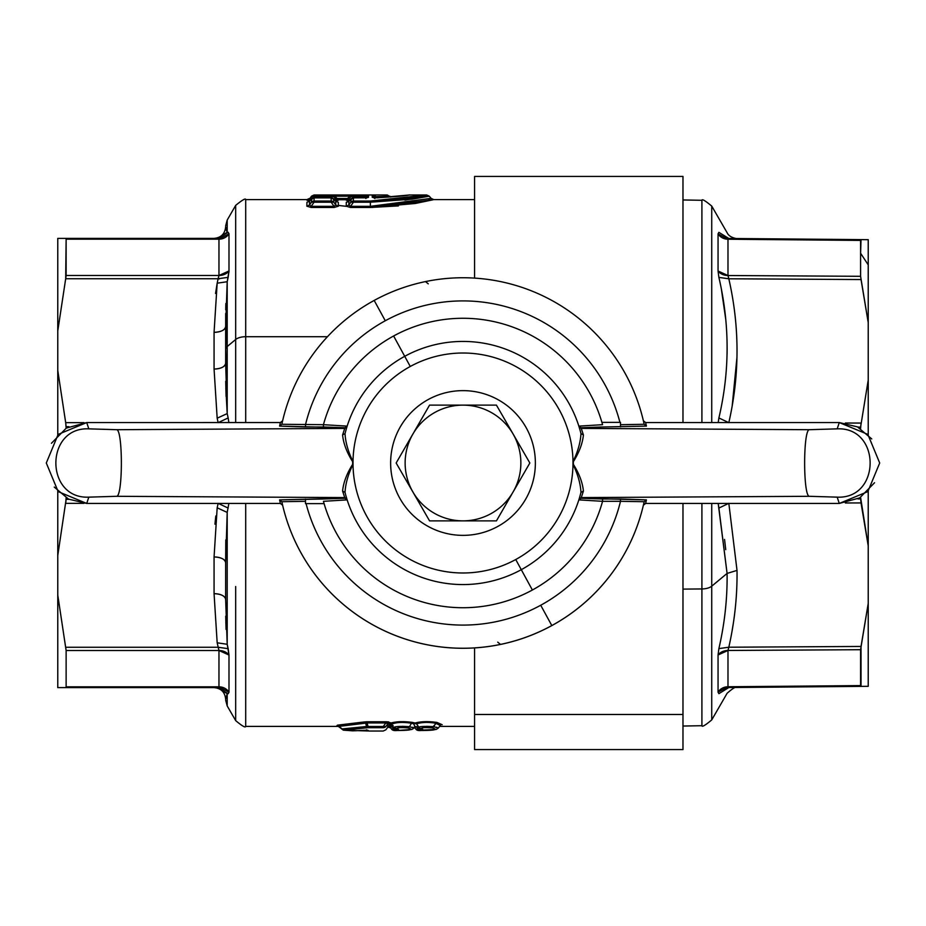 <?xml version="1.0" encoding="UTF-8"?>
<svg xmlns="http://www.w3.org/2000/svg" width="926" height="926" viewBox="0 0 926 926"><rect width="100%" height="100%" fill="white"/><g stroke="black" fill="none" stroke-linecap="round" stroke-linejoin="round"><path stroke-width="1.39" d="M57.771 687.613L65.688 687.613L66.128 686.826L66.128 650.515L57.771 595.082L57.771 491.22L57.771 595.082L66.128 650.515L66.128 686.826L65.688 687.613L57.771 687.613L57.771 595.082L57.771 687.613L65.688 687.613L66.128 686.826L65.688 687.613L218.131 687.613L218.964 686.826L218.964 650.515L217.17 642.806L214.068 593.67L214.068 556.943L217.17 507.807L218.131 503.35L228.155 508.073L218.131 503.35L217.17 507.807L227.206 512.414L217.17 507.807L214.068 556.943A11.575 5.787 180 0 1 225.655 562.73L225.794 539.916M57.771 238.387L57.771 434.78L57.771 330.918L65.688 278.738L218.131 278.738L228.155 277.337L228.988 270.971L228.988 233.78L228.155 232.264L227.206 232.31L227.206 220.064L227.206 232.31L217.17 238.387L227.206 232.31L228.155 232.264L228.988 233.78L228.988 270.971L227.206 281.724L228.155 277.337L218.131 278.738L217.17 283.194L218.131 278.738L65.688 278.738L57.771 330.918L57.771 238.387L218.131 238.387L218.964 239.174L66.128 239.174L65.688 238.387L214.068 238.387L57.771 238.387L65.688 238.387L66.128 239.174L65.688 278.738L66.128 275.485L218.964 275.485L218.131 278.738L218.964 275.485L66.128 275.485L66.128 239.174L218.964 239.174L218.964 275.485L228.988 270.971A11.575 9.04 0 0 1 218.964 275.485L218.964 239.174A11.575 10.788 180 0 0 228.988 233.78L218.964 239.174L218.131 238.387L65.688 238.387M214.068 687.613C221.106 688.296 224.96 692.162 225.655 699.188L227.206 693.69L228.155 693.736L218.131 687.613L228.155 693.736L228.988 692.22L218.964 686.826L228.988 692.22L228.988 655.029L218.964 650.515A11.575 9.04 180 0 1 228.988 655.029L228.155 648.663L218.131 647.262L228.155 648.663L227.206 644.276L227.206 512.414L227.206 644.276L217.17 642.806L227.206 644.276L225.655 599.458C224.96 595.939 221.106 594.017 214.068 593.67C221.106 594.017 224.96 595.939 225.655 599.458L225.655 562.73L227.206 512.414L228.861 503.443L227.206 512.414L225.655 562.73L225.655 599.458L225.655 562.73L225.655 599.458L227.206 644.276L228.988 655.029L228.988 692.22L228.155 693.736L227.206 693.69L218.05 687.648M226.06 629.437L225.724 616.16M214.948 524.162L215.804 516.002L214.948 524.162M66.128 499.311L65.688 503.35L83.988 503.35L65.688 503.35L66.128 497.794L66.128 499.311L68.918 499.311L66.128 499.311L57.771 555.531L66.128 499.311M65.688 422.65L57.771 370.469L65.688 422.65L83.988 422.65L65.688 422.65L66.128 426.689L68.929 426.689L66.128 426.689L66.128 428.206L65.688 422.65M225.655 326.577A11.575 5.787 180 0 1 214.797 332.318M214.068 332.33C221.106 331.983 224.96 330.061 225.655 326.542L225.655 363.27L227.206 413.586L227.206 346.532L227.206 413.586L225.655 349.31A11.575 5.556 0 0 1 227.206 346.532L227.206 281.724L227.206 346.532L235.679 339.495L235.679 205.387L235.679 422.557L235.679 339.495L227.206 346.532A11.575 5.556 180 0 0 225.655 349.31L225.655 363.27A11.575 5.787 0 0 1 214.068 369.057L217.17 418.193L218.131 422.65L217.17 418.193L214.068 369.057L214.068 332.33L214.068 369.057C221.106 368.71 224.96 366.789 225.655 363.27L225.655 326.542C224.96 330.061 221.106 331.983 214.068 332.33A11.575 5.787 180 0 0 225.655 326.542L227.206 281.724L217.17 283.194L214.068 332.33L217.17 283.194L227.206 281.724L225.655 349.31L225.689 313.52M227.206 413.586L228.155 417.927L227.206 413.586L217.17 418.193L227.206 413.586L225.84 388.33M226.071 396.444L225.724 381.246M225.84 622.492L225.851 623.186M235.679 586.505L235.679 720.613L235.679 586.505M228.988 271.318L228.954 272.163M228.155 417.927L218.131 422.65L228.155 417.927L228.861 422.557L228.155 417.927M214.068 593.67A11.575 5.787 0 0 1 225.655 599.458L225.655 562.73C224.96 559.211 221.106 557.29 214.068 556.943L214.068 593.67L217.17 642.806L218.964 650.515L218.964 686.826L218.131 687.613L218.964 686.826L66.128 686.826L218.964 686.826A11.575 10.788 0 0 1 228.988 692.22M218.131 687.613L65.688 687.613M66.128 650.515L218.964 650.515L66.128 650.515M65.688 647.262L218.131 647.262L65.688 647.262M395.541 728.635L391.617 729.121L393.504 728.982L396.71 730.51L395.136 730.209C398.817 729.931 399.511 729.503 397.196 728.936C396.178 727.697 399.662 727.338 407.683 727.871C414.316 729.572 410.658 730.452 396.71 730.51L396.71 730.51C410.658 730.452 414.316 729.572 407.683 727.871C399.662 727.338 396.178 727.697 397.196 728.936C399.511 729.503 398.817 729.931 395.136 730.209L393.55 728.982M217.17 283.194L215.55 293.449M225.655 226.812L227.206 232.31L225.655 226.812C224.96 233.838 221.106 237.704 214.068 238.387M225.979 229.463L225.724 228.12M363.409 730.313L367.877 730.278M419.848 728.635L415.936 729.121L417.823 728.982L421.029 730.51C434.977 730.452 438.623 729.572 431.991 727.871C423.981 727.338 420.485 727.697 421.515 728.936C423.819 729.503 423.136 729.931 419.443 730.209L417.858 728.982M366.441 729.792L369.104 731.031L343.708 730.163L368.062 727.697L383.248 727.697C383.225 732.13 383.225 732.13 383.248 727.697L368.062 727.697L343.708 730.163L352.794 730.822A3.473 2.222 88.1 0 0 352.91 730.822L352.632 730.822A3.473 2.651 -87.3 0 0 352.794 730.822L363.015 730.336M227.206 693.69L227.206 705.936L227.206 693.69L217.17 687.613M343.685 730.163L343.708 730.163A3.473 2.651 95.5 0 1 343.384 730.163L352.482 730.811M339.321 727.014L342.099 728.936A3.473 2.222 86.1 0 0 343.708 730.163L342.099 728.936L366.661 726.69M341.59 728.936L339.101 726.389L342.099 728.936L366.534 726.505L368.062 726.505L368.062 727.697A3.473 2.211 -97.6 0 1 366.534 726.505L365.654 723.148L366.534 726.505L383.248 726.505L383.248 727.697L383.248 726.505L385.887 726.505A3.473 3.426 -179.6 0 1 383.248 727.697L385.887 726.505L368.062 726.505L367.113 722.94L367.969 727.674M385.887 722.928L383.248 726.505L385.864 722.94L367.113 722.94L367.113 721.759L364.126 721.967L367.113 721.759L367.113 722.94L365.654 723.148L364.126 721.967L337.481 725.162L364.126 721.967L365.654 723.148L339.101 726.389L337.481 725.162L336.902 725.752L337.481 725.162L339.101 726.389L367.113 722.94L385.864 722.94L387.786 723.9L385.887 726.505C385.887 730.892 385.887 730.892 385.887 726.505L385.876 726.516M383.283 727.697L383.248 727.697C383.225 732.142 383.225 732.142 383.248 727.697M383.248 726.505L385.887 726.505C385.887 730.88 385.887 730.88 385.887 726.505L387.786 723.9L387.705 727.246L390.378 725.162L391.941 725.926L393.504 728.982L390.853 725.116L391.513 724.688L390.39 724.398L391.513 724.688L390.853 725.116L391.941 725.926L393.11 725.498L391.559 725.972L390.39 724.398C387.994 724.583 388.006 724.178 390.413 723.16L391.999 723.958C396.965 722.211 403.447 721.967 411.457 723.229L409.489 726.667L407.683 727.871L409.489 726.667L402.301 726.32M394.8 727.72C393.689 726.493 398.585 726.146 409.489 726.667L411.457 723.229L416.619 723.819L418.39 726.771L416.966 727.315L415.137 726.678L416.92 727.361M397.196 728.936L395.853 728.206M392.115 725.208L391.999 723.958L392.115 725.208L391.999 723.958L392.115 725.208L393.11 725.498M412.255 727.188L413.91 728.125L411.92 729.457L396.71 730.521C394.048 730.776 392.346 730.313 391.617 729.132L390.54 727.836L387.82 727.118M390.378 725.162L390.39 724.398L390.378 725.162L387.716 726.54L390.911 726.54L387.716 726.54L387.716 722.87M415.022 726.771L414.142 727.315L415.022 726.771L413.656 723.819L415.091 723.021A2.315 2.107 -110.6 0 1 416.619 723.819C421.839 722.187 428.229 721.991 435.764 723.229L440.371 725.579L435.764 723.229L433.808 726.667L431.991 727.871L436.968 722.442L440.545 725.394M415.323 728.056L414.535 727.466L415.323 728.056M436.574 727.188L438.23 728.125L436.239 729.457L419.443 730.209C423.136 729.931 423.819 729.503 421.515 728.936L420.173 728.206M416.966 727.315L417.823 728.982L416.966 727.315L418.39 726.771L419.108 727.72C418.008 726.493 422.904 726.146 433.808 726.667L426.608 726.32M420.798 728.889L417.557 726.875L415.23 726.551M333.487 198.801L333.788 199.102A3.473 3.438 179.6 0 0 331.149 197.898L333.788 199.102L333.788 202.204L331.172 201.035A3.473 3.391 -0.4 0 1 333.788 202.204L331.172 202.204L331.172 201.035L331.172 202.204L314.064 202.204L314.064 201.035L314.064 202.204L311.449 202.204A3.473 3.391 0.4 0 1 314.064 201.035L331.172 201.035L331.149 197.898L314.088 197.898L331.149 197.898L331.172 201.035L314.064 201.035L314.088 197.898L314.064 201.035L311.449 202.204L311.449 199.102L314.088 197.863A3.473 3.438 -179.6 0 0 311.449 199.102L311.749 198.801M421.515 728.936C420.485 727.697 423.981 727.338 431.991 727.871C438.623 729.572 434.977 730.452 421.029 730.51C418.367 730.776 416.665 730.313 415.936 729.132L414.524 727.454M218.131 238.387L228.155 232.264M218.964 239.174L228.988 233.78A11.575 10.788 180 0 1 218.964 239.174M219.369 278.9L218.131 278.738M225.84 303.508L225.724 309.84M225.84 228.838L227.159 232.252M387.705 727.292L385.887 729.781L383.225 731.031L369.092 731.031M391.559 725.972L390.992 727.246M396.039 726.678L393.689 727.234M413.945 728.091L409.489 726.667M413.922 728.125L415.288 726.493M438.253 728.091L433.808 726.667M420.358 726.678L417.996 727.234M419.108 727.72L416.619 723.819A2.315 1.933 -4.5 0 0 413.656 723.819L411.457 723.229C403.447 721.967 396.965 722.211 391.999 723.958L390.425 722.708L387.786 723.9L385.864 722.94L385.864 721.759L385.864 722.94M311.564 198.94L314.088 197.863L331.149 197.863L333.661 198.94M245.703 336.717L245.703 422.557L245.703 336.717A11.575 5.556 180 0 0 235.679 339.495A11.575 5.556 0 0 1 245.703 336.717L327.468 336.717L245.703 336.717L245.703 199.599L245.703 336.717M245.703 503.443L245.703 726.401L245.703 503.443M235.679 422.557L235.679 339.495L235.679 422.557M337.492 725.776L343.384 730.163M387.786 723.9L390.425 722.708L385.864 721.759L367.113 721.759L385.864 721.759L390.413 723.16C388.006 724.178 387.994 724.583 390.39 724.398L390.39 724.398M387.647 722.836L387.809 723.854M366.465 722.905L367.113 721.759L366.465 721.759M387.693 727.489L388.318 727.06M442.177 724.722L436.968 722.442C428.414 721.215 421.122 721.4 415.091 723.021C421.122 721.4 428.414 721.215 436.968 722.442L435.764 723.229C428.229 721.991 421.839 722.187 416.619 723.819L412.66 722.442C403.574 721.192 396.166 721.435 390.413 723.16C396.166 721.435 403.574 721.192 412.66 722.442L411.457 723.229L412.66 722.442L415.091 723.021L413.656 723.819M308.694 201.81L311.564 198.951L309.573 201.081L311.449 199.102L311.449 202.204L309.469 205.051L309.55 201.092M314.064 202.204L311.182 206.336L309.469 205.051L311.449 202.204L331.172 202.204L334.043 206.336L311.182 206.336L314.064 202.204M334.043 206.336L331.172 202.204L333.788 202.204L335.768 205.051L334.043 206.336L334.043 207.482L311.182 207.482L306.853 206.197L306.934 202.285L309.573 201.081L309.469 205.051L306.853 206.197L309.469 205.051L311.182 206.336L311.182 207.482L311.182 206.336L334.043 206.336L335.768 205.051L333.788 202.204L333.788 199.102L335.663 201.081L335.768 205.051L338.384 206.197L334.043 207.482L334.043 206.336M333.788 199.102L335.71 201.139L333.788 199.102M386.478 721.759L388.758 721.944M335.768 205.051L335.663 201.081L338.303 202.285L338.384 206.197L335.768 205.051M309.504 201.116L306.934 202.285L306.853 206.197L311.182 207.482L334.043 207.482L338.384 206.197L338.303 202.285L335.663 201.081M312.895 201.579L314.064 201.579L312.895 201.602M331.172 201.579L332.341 201.579L331.172 201.602M309.932 200.676L306.969 200.271L309.62 199.044L311.935 199.484L309.62 199.044L306.969 200.271L309.932 200.676M225.655 225.863L227.206 220.064L235.679 205.387C242.346 199.935 245.691 198.002 245.703 199.599L306.981 199.599L306.969 200.271L309.643 198.361L306.981 199.599L309.643 198.361L309.62 199.044L311.449 196.74L331.126 196.74L332.133 198.014L331.126 196.74L333.788 196.74L335.606 199.044L336.96 198.511L338.268 200.271L335.606 199.044L333.302 199.484L335.606 199.044L338.268 200.271L335.305 200.676L338.245 199.75M346.347 199.75L347.632 198.511L348.928 198.558L347.644 198.511L346.336 200.271L348.986 199.044L351.301 199.484L348.986 199.044L346.336 200.271L349.299 200.676L346.347 199.75L338.256 199.75L346.347 199.75L348.928 198.558M348.026 201.752L346.301 202.285L346.22 206.197L350.549 207.482L370.377 207.482L415.253 203.489L433.055 199.773M430.937 200.271L372.159 207.47M350.549 207.482L346.22 206.197L348.836 205.051L350.549 206.336L350.549 207.482L350.549 206.336L370.377 206.336L431.111 198.361L433.773 199.599L370.377 207.482L370.377 206.336L370.377 207.482L350.549 207.482M348.06 201.81L346.301 202.285L348.164 201.741M398.377 204.634L396.108 204.901M387.867 205.676L370.377 206.336L370.377 202.204L411.908 199.183L429.305 196.208L370.377 202.204L370.377 206.336L373.398 206.324M338.36 205.433L346.231 206.313M370.342 207.482L398.423 205.908M311.9 196.3L311.449 196.74A3.473 3.461 0.4 0 1 314.099 195.513L313.092 198.014L314.099 196.74L313.138 196.416M335.663 198.558L338.256 199.75L335.594 198.477L348.986 199.044L350.815 196.74L353.466 196.74L352.459 198.014L353.466 196.74L364.751 196.74L363.872 197.863L364.751 196.74L365.863 197.03L365.214 197.851L365.863 197.03L365.863 198.546L365.863 197.03L364.751 196.74L368.513 195.791L368.502 197.331L353.454 197.898A3.473 3.438 -179.6 0 0 350.815 199.102L348.94 201.081L348.836 205.051L346.22 206.197L346.301 202.285L348.917 201.092M352.25 201.579L353.431 201.579L352.25 201.602M396.976 204.808L370.377 206.336L350.549 206.336L353.431 202.204L350.549 206.336L348.836 205.051L350.815 202.204L370.377 202.204L370.377 201.035L426.643 194.969L410.206 197.979L370.377 201.035L370.377 202.204L350.815 202.204L348.836 205.051L348.94 201.081L350.815 199.102L350.815 202.204A3.473 3.391 0.4 0 1 353.431 201.035L353.431 202.204L353.431 201.035L370.377 201.035L353.431 201.035L350.815 202.204L351.116 198.801M348.87 201.116L353.454 197.863L353.431 201.035L353.454 197.898L368.502 197.331L368.513 195.791L364.751 195.513L364.751 196.74L352.493 196.416M353.431 201.694L352.03 201.602L353.431 201.694M312.421 196.347L309.62 199.044L311.449 196.208L310.071 198.477M373.479 206.324L416.515 201.729M428.333 199.067L431.111 198.361L429.305 196.208L426.643 194.969L409.628 194.969L377.53 197.805L409.628 194.969C406.908 194.691 416.989 195.374 377.438 197.77L372.24 197.273L377.53 197.805M332.098 196.416L331.126 196.74L331.126 195.027L333.788 196.277L335.606 199.044L333.788 196.74L335.073 196.219L336.925 198.477L335.594 198.477L333.788 196.277L332.804 196.347M351.787 196.347L350.815 196.277L348.986 199.044L350.815 196.277L348.998 198.477L347.678 198.477L349.53 196.219L335.073 196.219L335.073 194.969L331.126 195.027L335.073 194.969L335.073 196.219L349.53 196.219L347.632 198.511L336.96 198.511L335.073 196.219L331.126 195.027L314.099 195.513L331.126 195.513A3.473 3.461 -0.4 0 1 333.788 196.74L331.126 195.513L331.126 196.74L314.099 196.74L314.099 195.513L311.449 196.74L314.099 194.969L311.449 196.208M353.466 195.027L350.815 196.74A3.473 3.461 0.4 0 1 353.466 195.513L349.53 194.969L353.466 195.027L350.815 196.277L349.53 196.219L349.53 194.969L335.073 194.969L349.53 194.969L349.542 196.208M364.751 196.74L364.751 195.513L353.466 195.513L353.466 196.74L353.466 195.513L368.513 195.791M354.137 195.016L350.352 194.969M404.882 200.109L429.305 196.208M366.777 197.794L368.502 197.331M372.24 197.273L372.229 195.733L375.667 196.706L376.5 197.782L375.667 196.706L389.939 196.208L375.667 196.706L374.984 195.467L375.667 196.706L387.276 196.347L374.891 196.96L372.229 195.733L374.984 195.467L372.229 195.733L372.24 197.273L373.977 197.736M351.602 196.254L353.466 196.347L351.602 196.254M377.357 197.805L373.583 197.62L374.787 198.395M374.891 196.96L374.891 198.477L374.891 196.96L375.539 197.77L374.891 196.96M336.497 198.465L337.793 198.465L336.497 198.465M407.915 195.212L409.628 194.969M682.983 714.478L682.983 503.443L682.983 714.478L474.575 714.478L474.575 647.887L474.575 714.478L682.983 714.478L682.983 749.562L474.575 749.562L474.575 714.478L474.575 726.401L439.676 726.401M433.773 199.599L474.575 199.599L474.575 278.113L474.575 176.438L682.983 176.438L682.983 422.557L682.983 199.958L701.908 200.294L701.908 422.557L701.908 200.294C701.977 198.754 705.253 200.687 711.735 206.081L711.735 422.557L711.735 206.081L727.13 232.75M868.229 686.316L868.229 491.22L868.229 545.923L868.229 491.22L868.229 545.923L861.03 502.934L868.229 545.923L868.229 686.316L868.229 603.393L868.229 686.316L861.03 686.386L868.229 686.316M861.03 646.452L861.03 686.386L728.82 687.543L861.03 686.386L860.59 685.587L727.986 686.756L728.82 687.543L727.986 686.756L860.59 685.587L860.59 649.705L727.986 650.469L860.59 649.705L868.229 603.393L861.03 646.452L728.82 647.216L727.986 650.469L728.82 647.216L861.03 646.452M868.229 239.684L868.229 264.871L868.229 239.684L861.03 239.614L860.59 240.413L860.59 276.295L868.229 322.607L868.229 264.871L860.59 253.238L861.03 239.614L868.229 239.684M868.229 380.077L868.229 322.607L861.03 279.548L868.229 322.607L868.229 434.78L868.229 380.077L868.229 434.78L868.229 380.077L860.59 427.118L868.229 380.077M727.986 686.756A11.575 10.788 0 0 0 718.055 692.15L718.889 693.655C729.838 693.123 729.838 693.123 718.889 693.655L718.055 692.15L727.986 686.756L727.986 650.469L727.986 686.756L728.82 687.543L718.889 693.655L728.82 687.543L737.038 687.462C736.135 686.316 732.836 688.25 727.13 693.261M845.357 502.98L861.03 502.934L868.229 545.923L860.59 497.366L860.59 498.882L857.904 498.894L860.59 498.882L861.03 502.934L845.357 502.98M737.015 570.404L728.843 503.443L737.015 570.404C737.362 595.893 734.631 621.496 728.82 647.216C734.631 621.496 737.362 595.893 737.015 570.404L727.084 573.425L737.015 570.404M860.59 428.634L861.03 423.066L845.369 423.02L861.03 423.066L860.59 428.634M728.82 278.784L718.889 277.395C729.838 324.505 729.838 371.361 718.889 417.95C729.838 371.361 729.838 324.505 718.889 277.395L728.82 278.784C739.758 326.785 739.758 374.752 728.82 422.673L718.889 417.95L718.194 422.557L718.889 417.95L728.82 422.673C739.758 374.752 739.758 326.785 728.82 278.784L861.03 279.548L728.82 278.784L727.986 275.531L860.59 276.295L727.986 275.531L727.986 239.244L860.59 240.413L861.03 239.614L728.82 238.468C739.758 238.561 739.758 238.561 728.82 238.457L727.986 239.244L727.986 275.531L728.82 278.784L727.986 275.531A11.575 9.04 0 0 1 718.055 271.017L727.986 275.531M736.98 238.538L861.03 239.614L736.98 238.538L861.03 239.614L860.59 240.413L727.986 239.244L718.055 233.85A11.575 10.788 180 0 0 727.986 239.244L728.82 238.468L727.986 239.244M737.027 238.538L737.027 238.538C739.261 238.931 729.688 238.503 727.13 232.739M721.458 289.711L725.718 319.157M727.13 348.176L727.06 353.906M732.235 405.449L736.98 357.158M732.223 629.993L733.265 623.661M724.56 539.43L725.741 549.662M728.82 647.216L718.889 648.605L718.055 654.983A11.575 9.04 180 0 1 727.986 650.469L718.055 654.983L718.889 648.605L728.82 647.216L727.986 650.469M718.055 692.15L718.055 654.983L718.055 692.15M718.889 648.605C724.699 623.314 727.431 598.254 727.084 573.425L718.889 508.05L728.82 503.327L718.889 508.05L718.194 503.443L727.084 573.425L711.735 586.181L711.735 503.443L711.735 586.181L727.084 573.425C727.431 598.254 724.699 623.314 718.889 648.605L718.055 654.983M718.889 277.395L718.055 271.017L718.055 233.85L718.889 232.345L728.82 238.468L718.889 232.345C729.838 232.877 729.838 232.877 718.889 232.345L718.055 233.85L718.055 271.017L718.889 277.395M861.03 239.614L728.82 238.468C739.758 238.561 739.758 238.561 728.82 238.468L718.889 232.345C729.838 232.877 729.838 232.877 718.889 232.345L718.055 233.85M718.889 693.655C729.838 693.123 729.838 693.123 718.889 693.655M727.072 353.709L727.084 352.575M682.983 726.042L701.908 725.706L701.908 588.948L701.908 725.706C701.977 727.246 705.253 725.313 711.735 719.919L711.735 586.181L711.735 719.919L727.13 693.25M701.908 588.948A11.575 5.556 0 0 0 711.735 586.181A11.575 5.556 180 0 1 701.908 588.948L701.908 503.443L701.908 588.948L682.983 589.11L701.908 588.948M868.229 322.607L860.59 276.295L860.59 253.238L868.229 264.871L868.229 322.607M857.904 427.106L860.59 427.118L857.904 427.106M496.429 405.113L429.571 405.113L412.22 435.255A57.863 57.863 0 0 1 490.745 412.22A57.863 57.863 0 0 1 513.78 490.745A57.863 57.863 0 0 1 435.255 513.78A57.863 57.863 0 0 1 412.22 435.255A57.863 57.863 0 0 0 435.255 513.78A57.863 57.863 0 0 0 513.78 490.745L496.429 520.887L513.78 490.745A57.863 57.863 0 0 0 490.745 412.22A57.863 57.863 0 0 0 412.22 435.255L429.571 405.113L496.429 405.113L529.846 463L496.429 405.113M414.454 431.308L429.571 405.113L414.454 431.308M396.154 463L429.571 520.887L496.429 520.887L429.571 520.887L396.154 463L412.186 435.243L396.154 463M511.546 494.692L496.429 520.887L511.546 494.692M529.846 463L513.814 490.757L529.846 463M535.367 463A72.367 72.367 0 0 1 463 535.367A72.367 72.367 0 0 1 390.633 463A72.367 72.367 0 0 1 463 390.633A72.367 72.367 0 0 1 535.367 463A72.367 72.367 0 0 0 463 390.633A72.367 72.367 0 0 0 390.633 463A72.367 72.367 0 0 0 463 535.367A72.367 72.367 0 0 0 535.367 463M425.485 281.585L428.263 283.854M645.619 422.557L646.417 426.11L644.16 424.282A185.246 185.246 0 0 0 374.185 300.429A185.246 185.246 0 0 1 644.16 424.282L620.501 424.687C620.501 416.85 620.501 432.535 620.501 424.687L644.16 424.282L646.417 426.11L602.56 427.002C602.56 421.978 602.56 421.978 602.56 427.002L581.042 427.731L581.262 428.414L809.44 429.699L837.185 428.854L839.28 422.557L645.63 422.557L643.373 420.774L645.63 422.557L839.28 422.557L867.836 434.387L879.7 463L867.836 491.613L839.28 503.443L859.722 497.887L874.561 482.724M871.748 438.924L857.453 426.874L839.28 422.557L837.185 428.854C881.112 426.828 881.112 499.172 837.185 497.146C881.112 499.172 881.112 426.828 837.185 428.854L809.44 429.699C803.039 429.039 803.039 496.961 809.44 496.301C803.039 496.961 803.039 429.039 809.44 429.699L581.262 428.414L579.051 426.793L581.262 428.414L583.415 434.942L581.042 427.731L578.843 426.122L581.042 427.731L602.56 426.967M280.381 503.443L282.627 505.226L281.84 501.718A185.246 185.246 0 0 0 644.16 501.718L620.501 501.313L620.501 498.998L646.417 499.89L645.63 503.443L839.28 503.443L645.63 503.443L646.417 499.89L581.042 498.269L581.262 497.586L809.44 496.301L837.185 497.146L839.28 503.443L837.185 497.146L809.44 496.301L581.262 497.586L583.415 491.058C582.558 482.492 579.19 473.58 573.344 464.308L573.344 461.692C579.19 452.42 582.558 443.508 583.415 434.942L580.972 433.623L583.415 434.942C582.558 443.508 579.19 452.42 573.344 461.692L572.986 461.611C577.824 451.772 580.475 442.443 580.972 433.623C580.475 442.443 577.824 451.772 572.986 461.611L573.344 464.308C579.19 473.58 582.558 482.492 583.415 491.058L580.972 492.377C580.475 483.557 577.824 474.228 572.986 464.389L572.986 464.389C577.824 474.228 580.475 483.557 580.972 492.377L583.415 491.058L581.262 497.586L579.051 499.207L581.042 498.269L578.843 499.878L581.042 498.269L602.56 498.998L602.56 501.313L578.843 499.878L602.56 501.313A144.722 144.722 0 0 1 532.381 590.012L515.736 559.524A109.997 109.997 0 0 0 572.986 464.389L572.986 461.611A109.997 109.997 0 0 0 410.264 366.476L404.72 356.313A121.572 121.572 0 0 1 580.972 433.623L580.972 433.623A121.572 121.572 0 0 0 404.72 356.313L393.619 335.988A144.722 144.722 0 0 1 602.56 424.687L578.843 426.122L602.56 424.687A144.722 144.722 0 0 0 323.44 424.687L281.84 424.282L282.534 421.064M644.16 501.718A185.246 185.246 0 0 1 551.815 625.571L540.715 605.245A162.096 162.096 0 0 0 620.501 501.313L602.56 501.313L602.56 498.998L620.501 498.998L620.501 501.313L644.16 501.718L646.417 499.89L644.16 501.718L643.373 505.226L645.63 503.443L839.28 503.443L867.847 491.602L879.7 463L867.859 434.398L839.28 422.557L645.63 422.557L643.373 420.774L644.16 424.282M497.737 642.146L500.515 644.415L499.137 644.693M580.972 492.377A121.572 121.572 0 0 1 521.28 569.687A121.572 121.572 0 0 0 580.972 492.377L579.722 496.984M426.11 281.458L427.812 281.122M619.922 422.372A162.096 162.096 0 0 0 385.285 320.755L374.185 300.429A185.246 185.246 0 0 0 281.84 424.282A185.246 185.246 0 0 1 374.185 300.429L385.285 320.755A162.096 162.096 0 0 0 305.499 424.687A162.096 162.096 0 0 1 619.922 422.372M579.051 426.793L579.63 428.715M579.641 497.285L579.051 499.207M602.56 427.002L646.417 426.11L645.63 422.557M345.028 492.377C345.525 483.557 348.176 474.228 353.014 464.389A109.997 109.997 0 0 0 515.736 559.524L521.28 569.687A121.572 121.572 0 0 1 345.028 492.377L345.028 492.377A121.572 121.572 0 0 0 521.28 569.687L532.381 590.012A144.722 144.722 0 0 1 323.44 501.313L347.157 499.878L344.958 498.269L342.585 491.058L345.028 492.377L342.585 491.058C343.442 482.492 346.81 473.58 352.656 464.308L353.014 461.611A109.997 109.997 0 0 1 410.264 366.476A109.997 109.997 0 0 1 572.986 461.611L572.986 464.389A109.997 109.997 0 0 1 515.736 559.524A109.997 109.997 0 0 1 353.014 464.389C348.176 474.228 345.525 483.557 345.028 492.377M353.014 461.611C348.176 451.772 345.525 442.443 345.028 433.623A121.572 121.572 0 0 1 404.72 356.313L410.264 366.476A109.997 109.997 0 0 0 353.014 461.611L353.014 464.389L352.656 461.692C346.81 452.42 343.442 443.508 342.585 434.942L345.028 433.623C345.525 442.443 348.176 451.772 353.014 461.611M280.682 422.534L86.72 422.557L66.278 428.113L51.439 443.276M281.84 424.282L323.44 424.687L347.157 426.122L323.44 424.687A144.722 144.722 0 0 1 393.619 335.988L404.72 356.313A121.572 121.572 0 0 0 345.028 433.623L342.585 434.942L344.738 428.414L346.949 426.793L344.738 428.414L344.958 427.731L279.583 426.11L280.37 422.557L282.627 420.774L280.37 422.557L279.583 426.11L281.84 424.282L279.583 426.11L305.499 427.002L305.499 424.687L305.499 427.002L323.44 427.002L323.44 424.687L323.44 427.002L344.958 427.731L347.157 426.122L344.958 427.731L342.585 434.942C343.442 443.508 346.81 452.42 352.656 461.692L352.656 464.308C346.81 473.58 343.442 482.492 342.585 491.058L344.738 497.586L346.949 499.207L346.37 497.285M346.359 428.715L346.949 426.793M540.715 605.245A162.096 162.096 0 0 1 306.078 503.628A162.096 162.096 0 0 0 540.715 605.245L551.815 625.571A185.246 185.246 0 0 1 281.84 501.718L305.499 501.313C305.499 509.15 305.499 493.465 305.499 501.313L281.84 501.718L279.583 499.89L344.958 498.269L347.157 499.878L323.44 501.313A144.722 144.722 0 0 0 602.56 501.313L620.501 501.313A162.096 162.096 0 0 1 540.715 605.245M54.252 487.076L68.547 499.126L86.72 503.443L280.37 503.443L282.627 505.226L280.37 503.443L279.583 499.89L281.84 501.718M346.949 499.207L344.738 497.586L116.56 496.301C122.961 496.961 122.961 429.039 116.56 429.699L344.738 428.414L116.56 429.699L88.815 428.854L86.72 422.557L280.37 422.557L86.72 422.557L88.815 428.854C44.888 426.828 44.888 499.172 88.815 497.146L86.72 503.443L58.164 491.613L46.3 463L58.164 434.387L86.72 422.557L58.153 434.398L46.3 463L58.141 491.602L86.72 503.443L88.815 497.146L116.56 496.301L344.738 497.586L344.958 498.269L323.44 498.998C323.44 504.022 323.44 504.022 323.44 498.998L323.44 499.033M280.37 503.443L86.72 503.443L280.37 503.443L279.583 499.89L323.44 498.998M116.56 496.301L88.815 497.146C44.888 499.172 44.888 426.828 88.815 428.854L116.56 429.699C122.961 429.039 122.961 496.961 116.56 496.301M352.91 730.822L367.946 730.267M338.002 726.401L245.703 726.401C245.448 727.94 242.103 726.007 235.679 720.613L227.206 705.936L225.655 700.137M391.953 724.711L390.899 724.421L393.677 727.385L396.478 728.889M413.91 727.292L414.547 727.466M438.23 728.125L440.475 725.336M336.543 201.81L335.721 201.116M350.931 198.94L353.454 197.863L366.881 197.782M390.668 197.076L387.276 194.969L314.099 194.969M861.03 686.386L728.82 687.543M645.63 503.443L643.94 504.172M620.501 422.372L602.56 422.372M345.028 433.623L346.278 429.016M305.499 503.628L323.44 503.628"/></g></svg>
